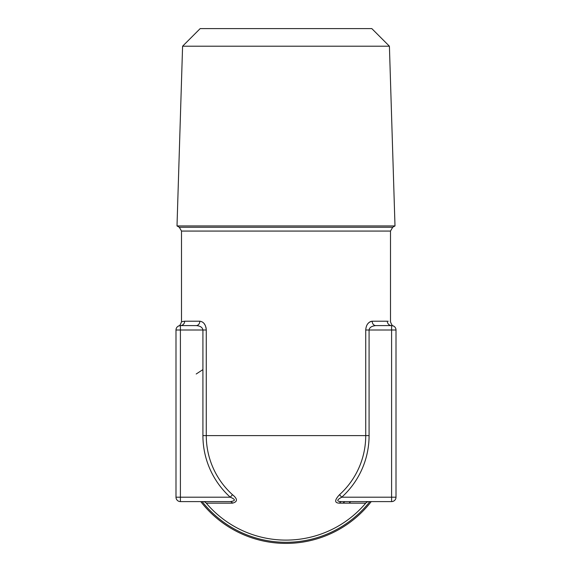 <?xml version="1.0" encoding="UTF-8"?>
<svg xmlns="http://www.w3.org/2000/svg" width="572" height="572" viewBox="0 0 572 572"><rect width="100%" height="100%" fill="white"/><g stroke="black" fill="none" stroke-linecap="round" stroke-linejoin="round"><path stroke-width="0.86" d="M186.772 325.597L196.196 325.597C200.207 325.883 202.452 327.348 202.917 330.001L202.917 435.599A83.083 83.083 0 0 0 230.244 497.197C235.721 499.42 235.721 500.886 230.244 501.601L180.402 501.601L180.402 497.197L175.997 497.197L175.997 330.001A4.397 4.397 0 0 1 180.402 325.597L180.266 325.604M202.917 435.599L206.27 435.599A79.73 79.73 0 0 0 232.497 494.708L230.244 497.197L180.402 497.197L180.402 325.597C178.235 325.954 178.235 325.954 180.402 325.597A4.397 4.269 -90 0 0 183.998 323.566M179.393 325.718L178.972 325.84M180.402 325.597L196.196 325.597L180.402 325.597A4.397 4.269 90 0 0 184.67 321.199C180.516 321.907 180.516 321.907 184.663 321.199M387.33 321.199A4.397 4.269 90 0 0 391.598 325.597C393.765 325.954 393.765 325.954 391.598 325.597A4.397 4.397 0 0 1 396.003 330.001L391.598 330.001L391.598 325.597L375.804 325.597A4.397 3.625 90 0 1 372.172 321.199L387.33 321.199C391.484 321.907 391.484 321.907 387.337 321.199M396.003 330.001L396.003 497.197A4.397 4.397 0 0 1 391.598 501.601L391.598 330.001L369.083 330.001C369.455 327.477 371.7 326.011 375.804 325.597L374.91 325.647M391.598 501.601L341.756 501.601C336.45 501.53 336.45 500.064 341.756 497.197A83.083 83.083 0 0 0 369.083 435.599L369.083 330.001L365.73 330.001C366.087 324.946 368.232 322.015 372.172 321.199M392.606 325.718L393.207 325.904M391.598 325.597A4.397 4.269 -90 0 1 388.002 323.566M371.378 321.285L369.898 321.85M368.675 322.765L367.767 323.766M396.003 497.197L341.756 497.197L339.503 494.708A79.73 79.73 0 0 0 365.73 435.599L206.27 435.599L206.27 330.001C205.827 324.696 203.675 321.764 199.828 321.199A4.397 3.625 90 0 1 196.196 325.597L188.245 325.597M341.756 501.601A4.397 2.953 -90 0 0 339.503 503.153C334.413 503.024 334.413 500.207 339.503 494.708M196.196 374.002L202.917 369.598M175.997 497.197A4.397 4.397 0 0 0 180.402 501.601A4.397 4.397 0 0 1 175.997 497.197M206.27 503.153A4.397 4.397 -46.5 0 0 202.924 501.601A4.397 4.397 0 0 1 206.27 503.153A104.497 104.497 0 0 0 365.73 503.153A4.397 4.397 0 0 1 369.083 501.601A4.397 4.397 0 0 0 365.73 503.153A104.497 104.497 0 0 1 206.27 503.153A4.397 4.397 0 0 0 202.917 501.601A4.397 4.397 -46.5 0 1 206.27 503.153L232.497 503.153C237.752 501.787 237.752 498.97 232.497 494.708M365.73 503.153A104.497 104.497 0 0 0 367.017 501.601A104.497 104.497 0 0 1 365.73 503.153L339.503 503.153M230.244 501.601A4.397 2.953 -90 0 1 232.497 503.153M206.17 328.5L205.884 327.127M205.448 325.868L204.962 324.875M204.805 324.603L204.326 323.895M394.995 225.933L177.005 225.933L182.59 46.203L389.41 46.203L394.995 225.933L392.699 227.263L179.301 227.263L177.005 225.933M389.41 46.203L371.814 28.6L200.186 28.6L182.59 46.203M349.042 503.153A92.399 92.399 0 0 0 350.665 501.601M343.007 503.153A88.395 88.395 0 0 0 344.802 501.601M200.765 501.601A107.801 107.801 0 0 0 371.235 501.601M175.997 330.001L206.27 330.001M178.75 325.918C179.401 326.262 180.316 324.903 181.503 321.843L181.503 231.067L390.497 231.067L390.497 321.843C391.684 324.903 392.599 326.262 393.25 325.918M369.083 435.599L365.73 435.599L365.73 330.001M184.67 321.199L199.828 321.199M202.159 501.601A106.699 106.699 0 0 0 369.841 501.601M181.503 231.067L179.301 227.263M390.497 231.067L392.699 227.263"/></g></svg>
